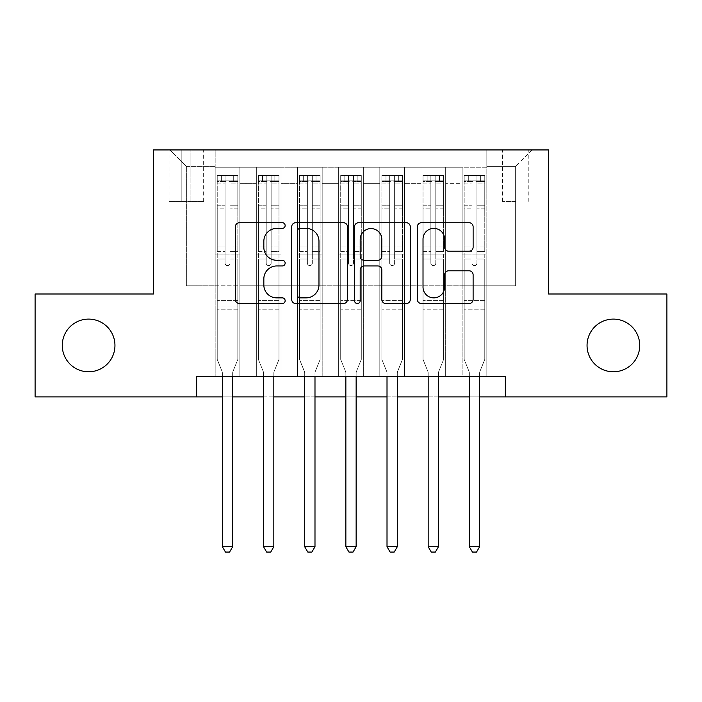 <?xml version="1.0" encoding="UTF-8"?>
<svg xmlns="http://www.w3.org/2000/svg" width="702" height="702" viewBox="0 0 702 702"><rect width="100%" height="100%" fill="white"/><g stroke="black" fill="none" stroke-linecap="round" stroke-linejoin="round"><path stroke-width="0.53" stroke-dasharray="3.51 2.63" d="M285.144 225.553A2.826 2.826 0 0 0 282.318 222.727L239.391 222.727A4.036 4.036 0 0 0 235.354 226.764L235.354 299.482A4.036 4.036 0 0 0 239.391 303.527L282.318 303.527A2.826 2.826 0 0 0 285.144 300.693A2.826 2.826 0 0 0 282.318 297.867L276.763 297.867A12.926 12.926 0 0 1 263.838 284.942L263.838 278.878A12.926 12.926 0 0 1 276.763 265.953L282.318 265.953A2.826 2.826 0 0 0 285.144 263.127A2.826 2.826 0 0 0 282.318 260.293L276.763 260.293A12.926 12.926 0 0 1 263.838 247.367L263.838 241.304A12.926 12.926 0 0 1 276.763 228.378L282.318 228.378A2.826 2.826 0 0 0 285.144 225.553M587.048 345.445A26.343 26.343 0 0 0 613.39 371.788A26.343 26.343 0 0 0 639.733 345.445A26.343 26.343 0 0 0 613.39 319.103A26.343 26.343 0 0 0 587.048 345.445M62.267 345.445A26.343 26.343 0 0 0 88.61 371.788A26.343 26.343 0 0 0 114.952 345.445A26.343 26.343 0 0 0 88.61 319.103A26.343 26.343 0 0 0 62.267 345.445M515.637 149.938L502.465 149.938L515.637 149.938M515.637 201.386L502.465 201.386L515.637 201.386M486.828 376.316L486.828 167.225L215.172 167.225L215.172 376.316L239.873 376.316L215.172 376.316L239.873 376.316L215.172 376.316L215.172 167.225L239.873 167.225L239.873 376.316L239.873 167.225L239.873 285.758L256.335 285.758L239.873 285.758L239.873 167.225L215.172 167.225L486.828 167.225L486.828 376.316L462.127 376.316L462.127 167.225L420.972 167.225L420.972 376.316L420.972 167.225L445.665 167.225L445.665 376.316L445.665 167.225L445.665 285.758L445.665 167.225L462.127 167.225L462.127 376.316L486.828 376.316L462.127 376.316L486.828 376.316L486.828 166.4L486.828 285.758L515.637 285.758L515.637 166.4L486.828 166.4L515.637 166.4L515.637 285.758L486.828 285.758L486.828 254.896L486.828 376.316M420.972 376.316L445.665 376.316L420.972 376.316L445.665 376.316L420.972 376.316L420.972 254.896L420.972 285.758L404.51 285.758L404.51 183.687L404.51 285.758L420.972 285.758L420.972 183.687L420.972 285.758L462.127 285.758L445.665 285.758L445.665 254.896L445.665 285.758L420.972 285.758L420.972 254.896L445.665 254.896L445.665 376.316L445.665 254.896L420.972 254.896L420.972 376.316M404.51 376.316L404.51 167.225L379.808 167.225L379.808 376.316L379.808 167.225L404.51 167.225L404.51 376.316L379.808 376.316L404.51 376.316L379.808 376.316L404.51 376.316L404.51 254.896L404.51 376.316M363.346 376.316L363.346 167.225L338.654 167.225L338.654 376.316L338.654 167.225L363.346 167.225L363.346 376.316L338.654 376.316L363.346 376.316L338.654 376.316L363.346 376.316L363.346 183.687L363.346 285.758L379.808 285.758L363.346 285.758L363.346 254.896L363.346 376.316M322.192 376.316L322.192 167.225L297.49 167.225L297.49 376.316L297.49 167.225L322.192 167.225L322.192 376.316L297.49 376.316L322.192 376.316L297.49 376.316L322.192 376.316L322.192 183.687L322.192 285.758L338.654 285.758L322.192 285.758L322.192 254.896L322.192 376.316M281.028 376.316L281.028 167.225L256.335 167.225L256.335 376.316L256.335 167.225L281.028 167.225L281.028 376.316L256.335 376.316L281.028 376.316L256.335 376.316L281.028 376.316L281.028 254.896L281.028 376.316M462.127 183.687L462.127 285.758L462.127 167.225L462.127 183.687L445.665 183.687L462.127 183.687M379.808 183.687L379.808 285.758L379.808 167.225L363.346 167.225L363.346 183.687L363.346 167.225L379.808 167.225L379.808 183.687L363.346 183.687L379.808 183.687M338.654 183.687L338.654 285.758L338.654 167.225L322.192 167.225L322.192 183.687L322.192 167.225L338.654 167.225L338.654 183.687L322.192 183.687L338.654 183.687M281.028 183.687L281.028 285.758L281.028 167.225L281.028 183.687L297.49 183.687L297.49 285.758L281.028 285.758L297.49 285.758L297.49 167.225L281.028 167.225L297.49 167.225L297.49 183.687L281.028 183.687M196.648 396.893L196.648 376.316L196.648 396.893L196.648 376.316L505.352 376.316L196.648 376.316L505.352 376.316L505.352 396.893L35.1 396.893L35.1 293.998L153.431 293.998L153.431 149.938L548.569 149.938L548.569 293.998L666.9 293.998L666.9 396.893L505.352 396.893L505.352 376.316L505.352 396.893M181.836 149.938L169.077 149.938L181.836 149.938L181.836 201.386L169.077 201.386L190.891 201.386L181.836 201.386L181.836 149.938M190.891 149.938L203.65 149.938L190.891 149.938L190.891 201.386L203.65 201.386L190.891 201.386L190.891 149.938M486.828 149.938L215.172 149.938L532.098 149.938L486.828 149.938L486.828 167.225L486.828 149.938M215.172 149.938L169.902 149.938L215.172 149.938L215.172 285.758L186.363 285.758L186.363 166.4L215.172 166.4L186.363 166.4L169.902 149.938L186.363 166.4L186.363 285.758L215.172 285.758L215.172 149.938M256.335 183.687L256.335 285.758L256.335 167.225L239.873 167.225L256.335 167.225L256.335 183.687L239.873 183.687L256.335 183.687M420.972 167.225L404.51 167.225L404.51 183.687L404.51 167.225L420.972 167.225L420.972 183.687L420.972 167.225M222.376 396.893L232.669 396.893M263.54 396.893L273.824 396.893M304.694 396.893L314.987 396.893M345.858 396.893L356.142 396.893M387.013 396.893L397.306 396.893M428.176 396.893L438.46 396.893M469.331 396.893L479.624 396.893M379.808 285.758L404.51 285.758L379.808 285.758L379.808 254.896L379.808 285.758M338.654 285.758L363.346 285.758L338.654 285.758L338.654 254.896L338.654 285.758M297.49 285.758L322.192 285.758L297.49 285.758L297.49 254.896L297.49 285.758M256.335 285.758L281.028 285.758L281.028 254.896L281.028 285.758L256.335 285.758L256.335 254.896L281.028 254.896L256.335 254.896L256.335 376.316L256.335 285.758M215.172 285.758L239.873 285.758L239.873 254.896L239.873 376.316L239.873 254.896L239.873 285.758L215.172 285.758L215.172 254.896L239.873 254.896L215.172 254.896L215.172 376.316L215.172 285.758M462.127 285.758L486.828 285.758L462.127 285.758L462.127 254.896L462.127 285.758M215.172 254.896L239.873 254.896L215.172 254.896M256.335 254.896L281.028 254.896L256.335 254.896M297.49 254.896L322.192 254.896L297.49 254.896L297.49 376.316L297.49 254.896L322.192 254.896L297.49 254.896M338.654 254.896L363.346 254.896L338.654 254.896L338.654 376.316L338.654 254.896L363.346 254.896L338.654 254.896M379.808 254.896L404.51 254.896L379.808 254.896L379.808 376.316L379.808 254.896L404.51 254.896L379.808 254.896M420.972 254.896L445.665 254.896L420.972 254.896M462.127 254.896L486.828 254.896L462.127 254.896L462.127 376.316L462.127 254.896L486.828 254.896L462.127 254.896M532.098 149.938L515.637 166.4L532.098 149.938M347.464 299.482L347.464 226.764A4.036 4.036 0 0 0 343.427 222.727L295.753 222.727A4.036 4.036 0 0 0 291.707 226.764L291.707 299.482A4.036 4.036 0 0 0 295.753 303.527L343.427 303.527A4.036 4.036 0 0 0 347.464 299.482M300.193 228.378A2.826 2.826 0 0 0 297.367 231.204L297.367 295.042A2.826 2.826 0 0 0 300.193 297.867L306.054 297.867A12.926 12.926 0 0 0 318.98 284.942L318.98 241.304A12.926 12.926 0 0 0 306.054 228.378L300.193 228.378M358.573 222.727L406.247 222.727A4.036 4.036 0 0 1 410.293 226.764L410.293 299.482A4.036 4.036 0 0 1 406.247 303.527L385.846 303.527A4.036 4.036 0 0 1 381.809 299.482L381.809 269.989A4.036 4.036 0 0 0 377.764 265.953L364.233 265.953A4.036 4.036 0 0 0 360.187 269.989L360.187 300.693A2.826 2.826 0 0 1 357.362 303.527A2.826 2.826 0 0 1 354.536 300.693L354.536 226.764A4.036 4.036 0 0 1 358.573 222.727M381.809 239.391A10.811 10.811 0 0 0 370.998 228.58A10.811 10.811 0 0 0 360.187 239.391L360.187 256.256A4.036 4.036 0 0 0 364.233 260.293L377.764 260.293A4.036 4.036 0 0 0 381.809 256.256L381.809 239.391M448.666 251.202L469.068 251.202A4.036 4.036 0 0 0 473.113 247.165L473.113 226.764A4.036 4.036 0 0 0 469.068 222.727L421.402 222.727A4.036 4.036 0 0 0 417.357 226.764L417.357 299.482A4.036 4.036 0 0 0 421.402 303.527L469.068 303.527A4.036 4.036 0 0 0 473.113 299.482L473.113 274.842A4.036 4.036 0 0 0 469.068 270.796L448.666 270.796A4.036 4.036 0 0 0 444.629 274.842L444.629 287.065A10.811 10.811 0 0 1 433.818 297.867A10.811 10.811 0 0 1 423.016 287.065L423.016 239.189A10.811 10.811 0 0 1 433.818 228.378A10.811 10.811 0 0 1 444.629 239.189L444.629 247.165A4.036 4.036 0 0 0 448.666 251.202M225.052 263.127A2.466 2.466 90.1 0 0 227.518 265.593A2.466 2.466 -89.9 0 1 225.052 263.127L225.052 258.994L225.052 263.127A2.466 2.466 89.9 0 0 227.518 265.593A2.466 2.466 90.1 0 0 229.993 263.127A2.466 2.466 -89.9 0 1 227.518 265.593A2.466 2.466 89.9 0 0 229.993 263.127L229.993 258.994L229.993 263.127A2.466 2.466 -90.1 0 1 227.518 265.593A2.466 2.466 -90.1 0 1 225.052 263.127L225.052 251.386L225.052 263.127M222.376 376.316L222.376 373.016A4.115 4.115 89.9 0 0 222.078 371.481A4.115 4.115 -89.9 0 1 222.376 373.016A4.115 4.115 89.9 0 0 222.078 371.481L217.234 359.442L222.078 371.481L217.234 359.442L217.234 258.994L217.234 300.579L217.234 258.994L225.052 258.994L217.234 258.994L225.052 258.994L217.234 258.994L217.234 246.033L225.052 246.033L217.234 246.033L217.234 208.161L225.052 208.161L217.234 208.161L217.234 183.863L225.052 183.863L217.234 183.863L217.234 180.809L217.234 258.994L217.234 251.386L225.052 251.386L217.234 251.386L217.234 205.756L225.052 205.756L225.052 251.386L225.052 205.756L217.234 205.756L217.234 181.467L225.052 181.467L225.052 205.756L225.052 175.965L225.052 181.888L225.052 175.965L229.993 175.965L229.993 181.888C228.352 180.449 226.702 180.449 225.052 181.888L225.052 258.994L225.052 181.888C226.693 180.449 228.343 180.449 229.993 181.888L229.993 258.994L229.993 175.965L225.052 175.965L225.052 181.467L217.234 181.467L217.234 175.456L237.811 175.456L237.811 180.809L217.33 180.809L237.706 180.809L233.696 180.809L233.696 175.456L217.33 175.456L221.349 175.456L221.349 180.809L217.234 180.809L217.234 175.456L217.234 180.809L233.696 180.809L221.349 180.809L221.349 175.456L233.696 175.456L233.696 180.809L237.811 180.809L237.811 175.456L217.234 175.456L217.234 359.442L217.234 300.579L217.234 359.442L222.078 371.481A4.115 4.115 -89.9 0 1 222.376 373.016L222.376 546.718L232.669 546.718L232.669 373.016A4.115 4.115 -89.9 0 1 232.967 371.481L237.811 359.442L237.811 309.222L237.811 359.442L232.967 371.481A4.115 4.115 89.9 0 0 232.669 373.016A4.115 4.115 -89.9 0 1 232.967 371.481A4.115 4.115 89.9 0 0 232.669 373.016L232.669 376.316M237.811 180.809L237.811 309.222L217.234 309.222L237.811 309.222L237.811 300.579L217.234 300.579L237.811 300.579L237.811 258.994L237.811 359.442L237.811 258.994L229.993 258.994L229.993 246.033L229.993 263.127L229.993 258.994L237.811 258.994L229.993 258.994L237.811 258.994L237.811 246.033L229.993 246.033L229.993 208.161L229.993 246.033L237.811 246.033L237.811 208.161L229.993 208.161L229.993 183.863L229.993 208.161L237.811 208.161L237.811 183.863L229.993 183.863L237.811 183.863L237.811 180.809M237.811 175.456L237.811 251.386L229.993 251.386L237.811 251.386L237.811 205.756L229.993 205.756L237.811 205.756L237.811 181.467L229.993 181.467L237.811 181.467L237.811 175.456M232.669 546.718L222.376 546.718L222.376 373.016L222.376 546.718L225.465 552.062L229.58 552.062L225.465 552.062L222.376 546.718L225.465 552.062L229.58 552.062L232.669 546.718L232.669 373.016L232.669 546.718L229.58 552.062L232.669 546.718L222.376 546.718M266.207 263.127A2.466 2.466 90.1 0 0 268.682 265.593A2.466 2.466 -89.9 0 1 266.207 263.127L266.207 258.994L266.207 263.127A2.466 2.466 89.9 0 0 268.682 265.593A2.466 2.466 90.1 0 0 271.147 263.127A2.466 2.466 -89.9 0 1 268.682 265.593A2.466 2.466 89.9 0 0 271.147 263.127L271.147 258.994L271.147 263.127A2.466 2.466 -90.1 0 1 268.682 265.593A2.466 2.466 -90.1 0 1 266.207 263.127L266.207 251.386L266.207 263.127M263.54 376.316L263.54 373.016A4.115 4.115 89.9 0 0 263.241 371.481A4.115 4.115 -89.9 0 1 263.54 373.016A4.115 4.115 89.9 0 0 263.241 371.481L258.389 359.442L263.241 371.481L258.389 359.442L258.389 258.994L258.389 300.579L258.389 258.994L266.207 258.994L258.389 258.994L266.207 258.994L258.389 258.994L258.389 246.033L266.207 246.033L258.389 246.033L258.389 208.161L266.207 208.161L258.389 208.161L258.389 183.863L266.207 183.863L258.389 183.863L258.389 180.809L258.389 258.994L258.389 251.386L266.207 251.386L258.389 251.386L258.389 205.756L266.207 205.756L266.207 251.386L266.207 205.756L258.389 205.756L258.389 181.467L266.207 181.467L266.207 205.756L266.207 175.965L266.207 181.888L266.207 175.965L271.147 175.965L271.147 181.888C269.507 180.449 267.866 180.449 266.207 181.888L266.207 258.994L266.207 181.888C267.857 180.449 269.498 180.449 271.147 181.888L271.147 258.994L271.147 175.965L266.207 175.965L266.207 181.467L258.389 181.467L258.389 175.456L278.975 175.456L278.975 180.809L258.494 180.809L278.87 180.809L274.851 180.809L274.851 175.456L258.494 175.456L262.504 175.456L262.504 180.809L258.389 180.809L258.389 175.456L258.389 180.809L274.851 180.809L262.504 180.809L262.504 175.456L274.851 175.456L274.851 180.809L278.975 180.809L278.975 175.456L258.389 175.456L258.389 359.442L258.389 300.579L258.389 359.442L263.241 371.481A4.115 4.115 -89.9 0 1 263.54 373.016L263.54 546.718L273.824 546.718L273.824 373.016A4.115 4.115 -89.9 0 1 274.122 371.481L278.975 359.442L278.975 309.222L278.975 359.442L274.122 371.481A4.115 4.115 89.9 0 0 273.824 373.016A4.115 4.115 -89.9 0 1 274.122 371.481A4.115 4.115 89.9 0 0 273.824 373.016L273.824 376.316M278.975 180.809L278.975 309.222L258.389 309.222L278.975 309.222L278.975 300.579L258.389 300.579L278.975 300.579L278.975 258.994L278.975 359.442L278.975 258.994L271.147 258.994L271.147 246.033L271.147 263.127L271.147 258.994L278.975 258.994L271.147 258.994L278.975 258.994L278.975 246.033L271.147 246.033L271.147 208.161L271.147 246.033L278.975 246.033L278.975 208.161L271.147 208.161L271.147 183.863L271.147 208.161L278.975 208.161L278.975 183.863L271.147 183.863L278.975 183.863L278.975 180.809M278.975 175.456L278.975 251.386L271.147 251.386L278.975 251.386L278.975 205.756L271.147 205.756L278.975 205.756L278.975 181.467L271.147 181.467L278.975 181.467L278.975 175.456M273.824 546.718L263.54 546.718L263.54 373.016L263.54 546.718L266.62 552.062L270.735 552.062L266.62 552.062L263.54 546.718L266.62 552.062L270.735 552.062L273.824 546.718L273.824 373.016L273.824 546.718L270.735 552.062L273.824 546.718L263.54 546.718M307.371 263.127A2.466 2.466 90.1 0 0 309.836 265.593A2.466 2.466 -89.9 0 1 307.371 263.127L307.371 258.994L307.371 263.127A2.466 2.466 89.9 0 0 309.836 265.593A2.466 2.466 90.1 0 0 312.311 263.127A2.466 2.466 -89.9 0 1 309.836 265.593A2.466 2.466 89.9 0 0 312.311 263.127L312.311 258.994L312.311 263.127A2.466 2.466 -90.1 0 1 309.836 265.593A2.466 2.466 -90.1 0 1 307.371 263.127L307.371 251.386L307.371 263.127M304.694 376.316L304.694 373.016A4.115 4.115 89.9 0 0 304.396 371.481A4.115 4.115 -89.9 0 1 304.694 373.016A4.115 4.115 89.9 0 0 304.396 371.481L299.552 359.442L304.396 371.481L299.552 359.442L299.552 258.994L299.552 300.579L299.552 258.994L307.371 258.994L299.552 258.994L307.371 258.994L299.552 258.994L299.552 246.033L307.371 246.033L299.552 246.033L299.552 208.161L307.371 208.161L299.552 208.161L299.552 183.863L307.371 183.863L299.552 183.863L299.552 180.809L299.552 258.994L299.552 251.386L307.371 251.386L299.552 251.386L299.552 205.756L307.371 205.756L307.371 251.386L307.371 205.756L299.552 205.756L299.552 181.467L307.371 181.467L307.371 205.756L307.371 175.965L307.371 181.888L307.371 175.965L312.311 175.965L312.311 181.888C310.67 180.449 309.02 180.449 307.371 181.888L307.371 258.994L307.371 181.888C309.012 180.449 310.661 180.449 312.311 181.888L312.311 258.994L312.311 175.965L307.371 175.965L307.371 181.467L299.552 181.467L299.552 175.456L320.13 175.456L320.13 180.809L299.657 180.809L320.024 180.809L316.014 180.809L316.014 175.456L299.657 175.456L303.668 175.456L303.668 180.809L299.552 180.809L299.552 175.456L299.552 180.809L316.014 180.809L303.668 180.809L303.668 175.456L316.014 175.456L316.014 180.809L320.13 180.809L320.13 175.456L299.552 175.456L299.552 359.442L299.552 300.579L299.552 359.442L304.396 371.481A4.115 4.115 -89.9 0 1 304.694 373.016L304.694 546.718L314.987 546.718L314.987 373.016A4.115 4.115 -89.9 0 1 315.286 371.481L320.13 359.442L320.13 309.222L320.13 359.442L315.286 371.481A4.115 4.115 89.9 0 0 314.987 373.016A4.115 4.115 -89.9 0 1 315.286 371.481A4.115 4.115 89.9 0 0 314.987 373.016L314.987 376.316M320.13 180.809L320.13 309.222L299.552 309.222L320.13 309.222L320.13 300.579L299.552 300.579L320.13 300.579L320.13 258.994L320.13 359.442L320.13 258.994L312.311 258.994L312.311 246.033L312.311 263.127L312.311 258.994L320.13 258.994L312.311 258.994L320.13 258.994L320.13 246.033L312.311 246.033L312.311 208.161L312.311 246.033L320.13 246.033L320.13 208.161L312.311 208.161L312.311 183.863L312.311 208.161L320.13 208.161L320.13 183.863L312.311 183.863L320.13 183.863L320.13 180.809M320.13 175.456L320.13 251.386L312.311 251.386L320.13 251.386L320.13 205.756L312.311 205.756L320.13 205.756L320.13 181.467L312.311 181.467L320.13 181.467L320.13 175.456M314.987 546.718L304.694 546.718L304.694 373.016L304.694 546.718L307.783 552.062L311.899 552.062L307.783 552.062L304.694 546.718L307.783 552.062L311.899 552.062L314.987 546.718L314.987 373.016L314.987 546.718L311.899 552.062L314.987 546.718L304.694 546.718M348.534 263.127A2.466 2.466 90.1 0 0 351 265.593A2.466 2.466 -89.9 0 1 348.534 263.127L348.534 258.994L348.534 263.127A2.466 2.466 89.9 0 0 351 265.593A2.466 2.466 90.1 0 0 353.466 263.127A2.466 2.466 -89.9 0 1 351 265.593A2.466 2.466 89.9 0 0 353.466 263.127L353.466 258.994L353.466 263.127A2.466 2.466 -90.1 0 1 351 265.593A2.466 2.466 -90.1 0 1 348.534 263.127L348.534 251.386L348.534 263.127M345.858 376.316L345.858 373.016A4.115 4.115 89.9 0 0 345.56 371.481A4.115 4.115 -89.9 0 1 345.858 373.016A4.115 4.115 89.9 0 0 345.56 371.481L340.707 359.442L345.56 371.481L340.707 359.442L340.707 258.994L340.707 300.579L340.707 258.994L348.534 258.994L340.707 258.994L348.534 258.994L340.707 258.994L340.707 246.033L348.534 246.033L340.707 246.033L340.707 208.161L348.534 208.161L340.707 208.161L340.707 183.863L348.534 183.863L340.707 183.863L340.707 180.809L340.707 258.994L340.707 251.386L348.534 251.386L340.707 251.386L340.707 205.756L348.534 205.756L348.534 251.386L348.534 205.756L340.707 205.756L340.707 181.467L348.534 181.467L348.534 205.756L348.534 175.965L348.534 181.888L348.534 175.965L353.466 175.965L353.466 181.888C351.825 180.449 350.184 180.449 348.534 181.888L348.534 258.994L348.534 181.888C350.175 180.449 351.816 180.449 353.466 181.888L353.466 258.994L353.466 175.965L348.534 175.965L348.534 181.467L340.707 181.467L340.707 175.456L361.293 175.456L361.293 180.809L340.812 180.809L361.188 180.809L357.178 180.809L357.178 175.456L340.812 175.456L344.822 175.456L344.822 180.809L340.707 180.809L340.707 175.456L340.707 180.809L357.178 180.809L344.822 180.809L344.822 175.456L357.178 175.456L357.178 180.809L361.293 180.809L361.293 175.456L340.707 175.456L340.707 359.442L340.707 300.579L340.707 359.442L345.56 371.481A4.115 4.115 -89.9 0 1 345.858 373.016L345.858 546.718L356.142 546.718L356.142 373.016A4.115 4.115 -89.9 0 1 356.44 371.481L361.293 359.442L361.293 309.222L361.293 359.442L356.44 371.481A4.115 4.115 89.9 0 0 356.142 373.016A4.115 4.115 -89.9 0 1 356.44 371.481A4.115 4.115 89.9 0 0 356.142 373.016L356.142 376.316M361.293 180.809L361.293 309.222L340.707 309.222L361.293 309.222L361.293 300.579L340.707 300.579L361.293 300.579L361.293 258.994L361.293 359.442L361.293 258.994L353.466 258.994L353.466 246.033L353.466 263.127L353.466 258.994L361.293 258.994L353.466 258.994L361.293 258.994L361.293 246.033L353.466 246.033L353.466 208.161L353.466 246.033L361.293 246.033L361.293 208.161L353.466 208.161L353.466 183.863L353.466 208.161L361.293 208.161L361.293 183.863L353.466 183.863L361.293 183.863L361.293 180.809M361.293 175.456L361.293 251.386L353.466 251.386L361.293 251.386L361.293 205.756L353.466 205.756L361.293 205.756L361.293 181.467L353.466 181.467L361.293 181.467L361.293 175.456M356.142 546.718L345.858 546.718L345.858 373.016L345.858 546.718L348.938 552.062L353.062 552.062L348.938 552.062L345.858 546.718L348.938 552.062L353.062 552.062L356.142 546.718L356.142 373.016L356.142 546.718L353.062 552.062L356.142 546.718L345.858 546.718M389.689 263.127A2.466 2.466 90.1 0 0 392.164 265.593A2.466 2.466 -89.9 0 1 389.689 263.127L389.689 258.994L389.689 263.127A2.466 2.466 89.9 0 0 392.164 265.593A2.466 2.466 90.1 0 0 394.629 263.127A2.466 2.466 -89.9 0 1 392.164 265.593A2.466 2.466 89.9 0 0 394.629 263.127L394.629 258.994L394.629 263.127A2.466 2.466 -90.1 0 1 392.164 265.593A2.466 2.466 -90.1 0 1 389.689 263.127L389.689 251.386L389.689 263.127M387.013 376.316L387.013 373.016A4.115 4.115 89.9 0 0 386.714 371.481A4.115 4.115 -89.9 0 1 387.013 373.016A4.115 4.115 89.9 0 0 386.714 371.481L381.87 359.442L386.714 371.481L381.87 359.442L381.87 258.994L381.87 300.579L381.87 258.994L389.689 258.994L381.87 258.994L389.689 258.994L381.87 258.994L381.87 246.033L389.689 246.033L381.87 246.033L381.87 208.161L389.689 208.161L381.87 208.161L381.87 183.863L389.689 183.863L381.87 183.863L381.87 180.809L381.87 258.994L381.87 251.386L389.689 251.386L381.87 251.386L381.87 205.756L389.689 205.756L389.689 251.386L389.689 205.756L381.87 205.756L381.87 181.467L389.689 181.467L389.689 205.756L389.689 175.965L389.689 181.888L389.689 175.965L394.629 175.965L394.629 181.888C392.988 180.449 391.339 180.449 389.689 181.888L389.689 258.994L389.689 181.888C391.33 180.449 392.98 180.449 394.629 181.888L394.629 258.994L394.629 175.965L389.689 175.965L389.689 181.467L381.87 181.467L381.87 175.456L402.448 175.456L402.448 180.809L381.976 180.809L402.343 180.809L398.332 180.809L398.332 175.456L381.976 175.456L385.986 175.456L385.986 180.809L381.87 180.809L381.87 175.456L381.87 180.809L398.332 180.809L385.986 180.809L385.986 175.456L398.332 175.456L398.332 180.809L402.448 180.809L402.448 175.456L381.87 175.456L381.87 359.442L381.87 300.579L381.87 359.442L386.714 371.481A4.115 4.115 -89.9 0 1 387.013 373.016L387.013 546.718L397.306 546.718L397.306 373.016A4.115 4.115 -89.9 0 1 397.604 371.481L402.448 359.442L402.448 309.222L402.448 359.442L397.604 371.481A4.115 4.115 89.9 0 0 397.306 373.016A4.115 4.115 -89.9 0 1 397.604 371.481A4.115 4.115 89.9 0 0 397.306 373.016L397.306 376.316M402.448 180.809L402.448 309.222L381.87 309.222L402.448 309.222L402.448 300.579L381.87 300.579L402.448 300.579L402.448 258.994L402.448 359.442L402.448 258.994L394.629 258.994L394.629 246.033L394.629 263.127L394.629 258.994L402.448 258.994L394.629 258.994L402.448 258.994L402.448 246.033L394.629 246.033L394.629 208.161L394.629 246.033L402.448 246.033L402.448 208.161L394.629 208.161L394.629 183.863L394.629 208.161L402.448 208.161L402.448 183.863L394.629 183.863L402.448 183.863L402.448 180.809M402.448 175.456L402.448 251.386L394.629 251.386L402.448 251.386L402.448 205.756L394.629 205.756L402.448 205.756L402.448 181.467L394.629 181.467L402.448 181.467L402.448 175.456M397.306 546.718L387.013 546.718L387.013 373.016L387.013 546.718L390.101 552.062L394.217 552.062L390.101 552.062L387.013 546.718L390.101 552.062L394.217 552.062L397.306 546.718L397.306 373.016L397.306 546.718L394.217 552.062L397.306 546.718L387.013 546.718M430.852 263.127A2.466 2.466 90.1 0 0 433.318 265.593A2.466 2.466 -89.9 0 1 430.852 263.127L430.852 258.994L430.852 263.127A2.466 2.466 89.9 0 0 433.318 265.593A2.466 2.466 90.1 0 0 435.793 263.127A2.466 2.466 -89.9 0 1 433.318 265.593A2.466 2.466 89.9 0 0 435.793 263.127L435.793 258.994L435.793 263.127A2.466 2.466 -90.1 0 1 433.318 265.593A2.466 2.466 -90.1 0 1 430.852 263.127L430.852 251.386L430.852 263.127M428.176 376.316L428.176 373.016A4.115 4.115 89.9 0 0 427.878 371.481A4.115 4.115 -89.9 0 1 428.176 373.016A4.115 4.115 89.9 0 0 427.878 371.481L423.025 359.442L427.878 371.481L423.025 359.442L423.025 258.994L423.025 300.579L423.025 258.994L430.852 258.994L423.025 258.994L430.852 258.994L423.025 258.994L423.025 246.033L430.852 246.033L423.025 246.033L423.025 208.161L430.852 208.161L423.025 208.161L423.025 183.863L430.852 183.863L423.025 183.863L423.025 180.809L423.025 258.994L423.025 251.386L430.852 251.386L423.025 251.386L423.025 205.756L430.852 205.756L430.852 251.386L430.852 205.756L423.025 205.756L423.025 181.467L430.852 181.467L430.852 205.756L430.852 175.965L430.852 181.888L430.852 175.965L435.793 175.965L435.793 181.888C434.143 180.449 432.502 180.449 430.852 181.888L430.852 258.994L430.852 181.888C432.493 180.449 434.134 180.449 435.793 181.888L435.793 258.994L435.793 175.965L430.852 175.965L430.852 181.467L423.025 181.467L423.025 175.456L443.611 175.456L443.611 180.809L423.13 180.809L443.506 180.809L439.496 180.809L439.496 175.456L423.13 175.456L427.149 175.456L427.149 180.809L423.025 180.809L423.025 175.456L423.025 180.809L439.496 180.809L427.149 180.809L427.149 175.456L439.496 175.456L439.496 180.809L443.611 180.809L443.611 175.456L423.025 175.456L423.025 359.442L423.025 300.579L423.025 359.442L427.878 371.481A4.115 4.115 -89.9 0 1 428.176 373.016L428.176 546.718L438.46 546.718L438.46 373.016A4.115 4.115 -89.9 0 1 438.759 371.481L443.611 359.442L443.611 309.222L443.611 359.442L438.759 371.481A4.115 4.115 89.9 0 0 438.46 373.016A4.115 4.115 -89.9 0 1 438.759 371.481A4.115 4.115 89.9 0 0 438.46 373.016L438.46 376.316M443.611 180.809L443.611 309.222L423.025 309.222L443.611 309.222L443.611 300.579L423.025 300.579L443.611 300.579L443.611 258.994L443.611 359.442L443.611 258.994L435.793 258.994L435.793 246.033L435.793 263.127L435.793 258.994L443.611 258.994L435.793 258.994L443.611 258.994L443.611 246.033L435.793 246.033L435.793 208.161L435.793 246.033L443.611 246.033L443.611 208.161L435.793 208.161L435.793 183.863L435.793 208.161L443.611 208.161L443.611 183.863L435.793 183.863L443.611 183.863L443.611 180.809M443.611 175.456L443.611 251.386L435.793 251.386L443.611 251.386L443.611 205.756L435.793 205.756L443.611 205.756L443.611 181.467L435.793 181.467L443.611 181.467L443.611 175.456M438.46 546.718L428.176 546.718L428.176 373.016L428.176 546.718L431.265 552.062L435.38 552.062L431.265 552.062L428.176 546.718L431.265 552.062L435.38 552.062L438.46 546.718L438.46 373.016L438.46 546.718L435.38 552.062L438.46 546.718L428.176 546.718M472.007 263.127A2.466 2.466 90.1 0 0 474.482 265.593A2.466 2.466 -89.9 0 1 472.007 263.127L472.007 258.994L472.007 263.127A2.466 2.466 89.9 0 0 474.482 265.593A2.466 2.466 90.1 0 0 476.948 263.127A2.466 2.466 -89.9 0 1 474.482 265.593A2.466 2.466 89.9 0 0 476.948 263.127L476.948 258.994L476.948 263.127A2.466 2.466 -90.1 0 1 474.482 265.593A2.466 2.466 -90.1 0 1 472.007 263.127L472.007 251.386L472.007 263.127M469.331 376.316L469.331 373.016A4.115 4.115 89.9 0 0 469.033 371.481A4.115 4.115 -89.9 0 1 469.331 373.016A4.115 4.115 89.9 0 0 469.033 371.481L464.189 359.442L469.033 371.481L464.189 359.442L464.189 258.994L464.189 300.579L464.189 258.994L472.007 258.994L464.189 258.994L472.007 258.994L464.189 258.994L464.189 246.033L472.007 246.033L464.189 246.033L464.189 208.161L472.007 208.161L464.189 208.161L464.189 183.863L472.007 183.863L464.189 183.863L464.189 180.809L464.189 258.994L464.189 251.386L472.007 251.386L464.189 251.386L464.189 205.756L472.007 205.756L472.007 251.386L472.007 205.756L464.189 205.756L464.189 181.467L472.007 181.467L472.007 205.756L472.007 175.965L472.007 181.888L472.007 175.965L476.948 175.965L476.948 181.888C475.307 180.449 473.657 180.449 472.007 181.888L472.007 258.994L472.007 181.888C473.648 180.449 475.298 180.449 476.948 181.888L476.948 258.994L476.948 175.965L472.007 175.965L472.007 181.467L464.189 181.467L464.189 175.456L484.766 175.456L484.766 180.809L464.294 180.809L484.67 180.809L480.651 180.809L480.651 175.456L464.294 175.456L468.304 175.456L468.304 180.809L464.189 180.809L464.189 175.456L464.189 180.809L480.651 180.809L468.304 180.809L468.304 175.456L480.651 175.456L480.651 180.809L484.766 180.809L484.766 175.456L464.189 175.456L464.189 359.442L464.189 300.579L464.189 359.442L469.033 371.481A4.115 4.115 -89.9 0 1 469.331 373.016L469.331 546.718L479.624 546.718L479.624 373.016A4.115 4.115 -89.9 0 1 479.922 371.481L484.766 359.442L484.766 309.222L484.766 359.442L479.922 371.481A4.115 4.115 89.9 0 0 479.624 373.016A4.115 4.115 -89.9 0 1 479.922 371.481A4.115 4.115 89.9 0 0 479.624 373.016L479.624 376.316M484.766 180.809L484.766 309.222L464.189 309.222L484.766 309.222L484.766 300.579L464.189 300.579L484.766 300.579L484.766 258.994L484.766 359.442L484.766 258.994L476.948 258.994L476.948 246.033L476.948 263.127L476.948 258.994L484.766 258.994L476.948 258.994L484.766 258.994L484.766 246.033L476.948 246.033L476.948 208.161L476.948 246.033L484.766 246.033L484.766 208.161L476.948 208.161L476.948 183.863L476.948 208.161L484.766 208.161L484.766 183.863L476.948 183.863L484.766 183.863L484.766 180.809M484.766 175.456L484.766 251.386L476.948 251.386L484.766 251.386L484.766 205.756L476.948 205.756L484.766 205.756L484.766 181.467L476.948 181.467L484.766 181.467L484.766 175.456M479.624 546.718L469.331 546.718L469.331 373.016L469.331 546.718L472.42 552.062L476.535 552.062L472.42 552.062L469.331 546.718L472.42 552.062L476.535 552.062L479.624 546.718L479.624 373.016L479.624 546.718L476.535 552.062L479.624 546.718L469.331 546.718M420.972 183.687L404.51 183.687L420.972 183.687M237.706 175.456L217.33 175.456L237.706 175.456M217.33 180.809L237.706 180.809L217.33 180.809M237.811 306.906L217.234 306.906L237.811 306.906M225.052 181.888L225.052 175.965M229.993 181.888L229.993 175.965M278.87 175.456L258.494 175.456L278.87 175.456M258.494 180.809L278.87 180.809L258.494 180.809M278.975 306.906L258.389 306.906L278.975 306.906M266.207 181.888L266.207 175.965M320.024 175.456L299.657 175.456L320.024 175.456M299.657 180.809L320.024 180.809L299.657 180.809M320.13 306.906L299.552 306.906L320.13 306.906M307.371 181.888L307.371 175.965M361.188 175.456L340.812 175.456L361.188 175.456M340.812 180.809L361.188 180.809L340.812 180.809M361.293 306.906L340.707 306.906L361.293 306.906M348.534 181.888L348.534 175.965M402.343 175.456L381.976 175.456L402.343 175.456M381.976 180.809L402.343 180.809L381.976 180.809M402.448 306.906L381.87 306.906L402.448 306.906M389.689 181.888L389.689 175.965M271.147 181.888L271.147 175.965M312.311 181.888L312.311 175.965M353.466 181.888L353.466 175.965M394.629 181.888L394.629 175.965M443.506 175.456L423.13 175.456L443.506 175.456M423.13 180.809L443.506 180.809L423.13 180.809M443.611 306.906L423.025 306.906L443.611 306.906M430.852 181.888L430.852 175.965M435.793 181.888L435.793 175.965M484.67 175.456L464.294 175.456L484.67 175.456M464.294 180.809L484.67 180.809L464.294 180.809M484.766 306.906L464.189 306.906L484.766 306.906M472.007 181.888L472.007 175.965M476.948 181.888L476.948 175.965M502.465 201.386L502.465 149.938M169.077 201.386L169.077 149.938M203.65 201.386L203.65 149.938M528.808 201.386L528.808 149.938"/><path stroke-width="1.05" d="M285.144 225.553A2.826 2.826 0 0 0 282.318 222.727L239.391 222.727A4.036 4.036 0 0 0 235.354 226.764L235.354 299.482A4.036 4.036 0 0 0 239.391 303.527L282.318 303.527A2.826 2.826 0 0 0 285.144 300.693A2.826 2.826 0 0 0 282.318 297.867L276.763 297.867A12.926 12.926 0 0 1 263.838 284.942L263.838 278.878A12.926 12.926 0 0 1 276.763 265.953L282.318 265.953A2.826 2.826 0 0 0 285.144 263.127A2.826 2.826 0 0 0 282.318 260.293L276.763 260.293A12.926 12.926 0 0 1 263.838 247.367L263.838 241.304A12.926 12.926 0 0 1 276.763 228.378L282.318 228.378A2.826 2.826 0 0 0 285.144 225.553M587.048 345.445A26.343 26.343 0 0 0 613.39 371.788A26.343 26.343 0 0 0 639.733 345.445A26.343 26.343 0 0 0 613.39 319.103A26.343 26.343 0 0 0 587.048 345.445M62.267 345.445A26.343 26.343 0 0 0 88.61 371.788A26.343 26.343 0 0 0 114.952 345.445A26.343 26.343 0 0 0 88.61 319.103A26.343 26.343 0 0 0 62.267 345.445M469.068 251.202A4.036 4.036 0 0 0 473.113 247.165L473.113 226.764A4.036 4.036 0 0 0 469.068 222.727L421.402 222.727A4.036 4.036 0 0 0 417.357 226.764L417.357 299.482A4.036 4.036 0 0 0 421.402 303.527L469.068 303.527A4.036 4.036 0 0 0 473.113 299.482L473.113 274.842A4.036 4.036 0 0 0 469.068 270.796L448.666 270.796A4.036 4.036 0 0 0 444.629 274.842L444.629 287.065A10.811 10.811 0 0 1 433.818 297.867A10.811 10.811 0 0 1 423.016 287.065L423.016 239.189A10.811 10.811 0 0 1 433.818 228.378A10.811 10.811 0 0 1 444.629 239.189L444.629 247.165A4.036 4.036 0 0 0 448.666 251.202L469.068 251.202M196.648 396.893L35.1 396.893L35.1 293.998L153.431 293.998L153.431 149.938L548.569 149.938L548.569 293.998L666.9 293.998L666.9 396.893L505.352 396.893L505.352 376.316L196.648 376.316L196.648 396.893L222.376 396.893M347.464 226.764A4.036 4.036 0 0 0 343.427 222.727L295.753 222.727A4.036 4.036 0 0 0 291.707 226.764L291.707 299.482A4.036 4.036 0 0 0 295.753 303.527L343.427 303.527A4.036 4.036 0 0 0 347.464 299.482L347.464 226.764M358.573 222.727L406.247 222.727A4.036 4.036 0 0 1 410.293 226.764L410.293 299.482A4.036 4.036 0 0 1 406.247 303.527L385.846 303.527A4.036 4.036 0 0 1 381.809 299.482L381.809 269.989A4.036 4.036 0 0 0 377.764 265.953L364.233 265.953A4.036 4.036 0 0 0 360.187 269.989L360.187 300.693A2.826 2.826 0 0 1 357.362 303.527A2.826 2.826 0 0 1 354.536 300.693L354.536 226.764A4.036 4.036 0 0 1 358.573 222.727M232.669 396.893L263.54 396.893M273.824 396.893L304.694 396.893M314.987 396.893L345.858 396.893M356.142 396.893L387.013 396.893M397.306 396.893L428.176 396.893M438.46 396.893L469.331 396.893M479.624 396.893L505.352 396.893M300.193 228.378A2.826 2.826 0 0 0 297.367 231.204L297.367 295.042A2.826 2.826 0 0 0 300.193 297.867L306.054 297.867A12.926 12.926 0 0 0 318.98 284.942L318.98 241.304A12.926 12.926 0 0 0 306.054 228.378L300.193 228.378M381.809 239.391A10.811 10.811 0 0 0 370.998 228.58A10.811 10.811 0 0 0 360.187 239.391L360.187 256.256A4.036 4.036 0 0 0 364.233 260.293L377.764 260.293A4.036 4.036 0 0 0 381.809 256.256L381.809 239.391M232.669 376.316L232.669 546.718L222.376 546.718L222.376 376.316M232.669 546.718L229.58 552.062L225.465 552.062L222.376 546.718M273.824 376.316L273.824 546.718L263.54 546.718L263.54 376.316M273.824 546.718L270.735 552.062L266.62 552.062L263.54 546.718M314.987 376.316L314.987 546.718L304.694 546.718L304.694 376.316M314.987 546.718L311.899 552.062L307.783 552.062L304.694 546.718M356.142 376.316L356.142 546.718L345.858 546.718L345.858 376.316M356.142 546.718L353.062 552.062L348.938 552.062L345.858 546.718M397.306 376.316L397.306 546.718L387.013 546.718L387.013 376.316M397.306 546.718L394.217 552.062L390.101 552.062L387.013 546.718M438.46 376.316L438.46 546.718L428.176 546.718L428.176 376.316M438.46 546.718L435.38 552.062L431.265 552.062L428.176 546.718M479.624 376.316L479.624 546.718L469.331 546.718L469.331 376.316M479.624 546.718L476.535 552.062L472.42 552.062L469.331 546.718"/></g></svg>
